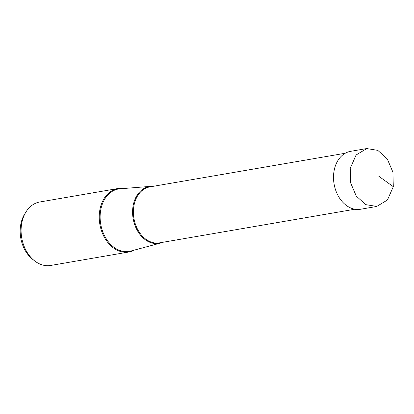 <?xml version="1.0" encoding="UTF-8"?>
<svg xmlns="http://www.w3.org/2000/svg" width="414" height="414" viewBox="0 0 414 414"><rect width="100%" height="100%" fill="white"/><g stroke="black" fill="none" stroke-linecap="round" stroke-linejoin="round"><path stroke-width="0.62" d="M350.234 168.322L350.622 182.859L356.252 196.05L365.748 204.64L376.75 206.431L387.426 200.019L393.3 186.678L392.912 172.141L387.287 158.95L377.785 150.36L366.783 148.569L356.112 154.981L350.234 168.322M376.756 206.462L360.547 209.251A29.384 21.802 -99.8 0 1 334.031 171.117A29.384 21.802 -99.8 0 1 350.575 151.333L366.783 148.543M123.822 188.494A32.204 23.893 80.2 0 0 117.933 188.53A32.204 23.893 80.2 0 0 99.805 210.208A32.204 23.893 80.2 0 0 128.863 252.002A32.204 23.893 80.2 0 0 134.421 250.066M128.863 252.002L50.725 265.457A32.204 23.893 -99.8 0 1 34.419 260.727A32.204 23.893 -99.8 0 1 21.663 223.663A32.204 23.893 -99.8 0 1 26.01 211.901A32.204 23.893 -99.8 0 1 39.796 201.985L117.933 188.53M34.419 260.727L32.525 259.221A29.86 22.154 -99.8 0 1 20.7 224.859A29.86 22.154 -99.8 0 1 24.731 213.95L26.01 211.901M153.087 186.336A28.84 21.399 80.2 0 0 150.768 186.352A28.84 21.399 80.2 0 0 133.091 205.955A28.84 21.399 80.2 0 0 160.539 243.075A28.84 21.399 80.2 0 0 162.728 242.314M378.836 176.281L393.3 186.678M160.539 243.075L130.803 251.039A31.65 23.484 -99.8 0 1 100.68 210.302A31.65 23.484 -99.8 0 1 120.081 188.794L150.768 186.352M354.865 209.23L159.525 242.863A28.4 21.073 -99.8 0 1 133.893 206.006A28.4 21.073 -99.8 0 1 149.884 186.89L345.229 153.252"/></g></svg>

